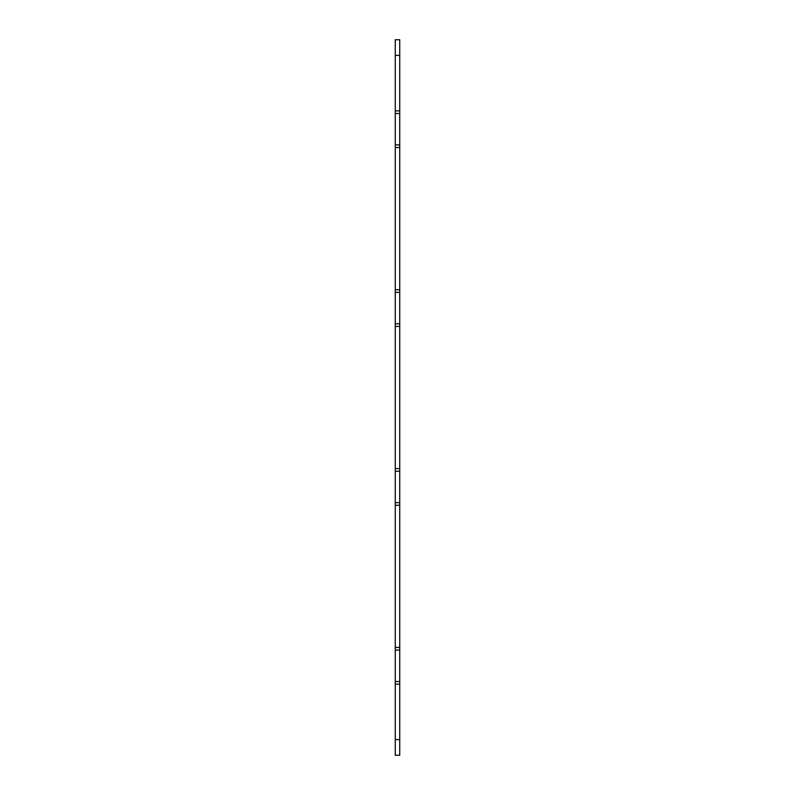 <?xml version="1.0" encoding="UTF-8"?>
<svg xmlns="http://www.w3.org/2000/svg" width="795" height="795" viewBox="0 0 795 795"><rect width="100%" height="100%" fill="white"/><g stroke="black" fill="none" stroke-linecap="round" stroke-linejoin="round"><path stroke-width="1.19" d="M395.264 739.598L395.264 755.25L399.736 755.25L399.736 684.147L395.264 684.147L395.264 739.598L399.736 739.598M395.264 684.147L395.264 647.478L399.736 647.478L399.736 505.272L395.264 505.272L395.264 647.478M395.264 505.272L395.264 468.603L399.736 468.603L399.736 326.397L395.264 326.397L395.264 468.603M395.264 326.397L395.264 289.728L399.736 289.728L399.736 147.522L395.264 147.522L395.264 289.728M395.264 147.522L395.264 110.853L399.736 110.853L399.736 39.75L395.264 39.75L395.264 110.853M399.736 110.853L399.736 147.522M399.736 289.728L399.736 326.397M399.736 468.603L399.736 505.272M399.736 647.478L399.736 684.147M399.736 681.524L395.264 681.524M399.736 650.101L395.264 650.101M399.736 471.226L395.264 471.226M399.736 502.649L395.264 502.649M399.736 323.774L395.264 323.774M399.736 292.351L395.264 292.351M399.736 113.476L395.264 113.476M399.736 144.899L395.264 144.899M395.264 55.402L399.736 55.402"/></g></svg>

